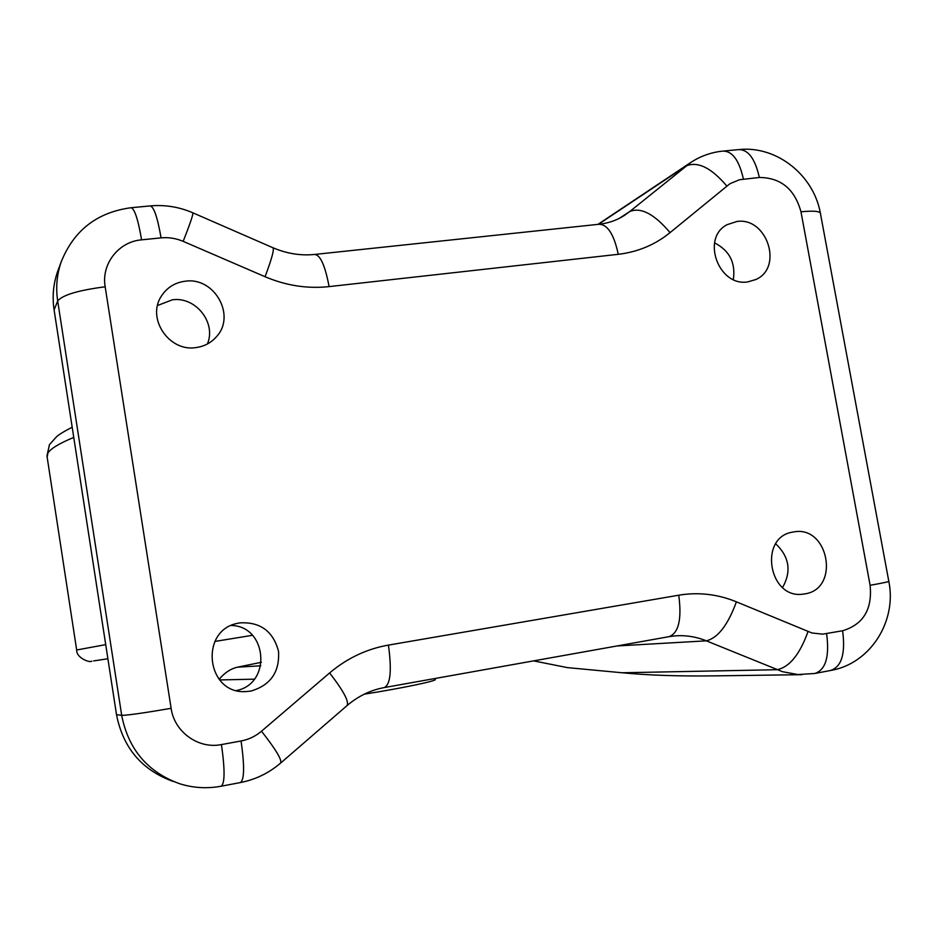 <?xml version="1.0" encoding="UTF-8"?>
<svg xmlns="http://www.w3.org/2000/svg" width="937" height="937" viewBox="0 0 937 937"><rect width="100%" height="100%" fill="white"/><g stroke="black" fill="none" stroke-linecap="round" stroke-linejoin="round"><path stroke-width="1.41" d="M434.967 678.517L435.108 679.384C438.809 680.508 402.231 688.215 364.247 694.176M239.837 622.882L237.764 623.292C199.019 630.238 206.327 694.305 245.717 691.6L250.729 691.108C270.488 685.38 279.765 672.11 278.535 651.297C273.171 631.222 260.275 621.746 239.837 622.882M185.257 281.217C175.043 282.529 167.137 287.425 161.551 295.881C146.195 317.971 168.883 352.066 195.868 347.592C204.231 346.479 211.13 342.813 216.552 336.594C236.253 315.546 214.362 276.731 185.257 281.217M207.393 343.984C216.564 322.773 195.681 296.35 172.361 299.817L157.545 305.497M793.463 531.982L792.878 532.087C758.197 536.913 768.691 599.774 803.337 594.093L804.754 593.894C840.524 589.057 828.659 524.685 793.463 531.982M736.822 221.507L727.089 224.681C700.841 237.986 718.597 286.991 747.831 281.885L755.89 279.495C783.637 267.478 766.911 216.693 736.822 221.507M261.388 662.295L237.471 667.179C230.736 668.713 224.622 672.766 219.117 679.313M58.469 269.212L57.52 271.789C53.28 284.098 52.132 296.818 54.1 309.96L116.516 714.673C123.063 748.019 142.026 770.308 173.427 781.54M801.885 674.675L715.341 675.858C679.618 676.35 648.545 675.319 622.145 672.766L567.482 667.624L533.586 660.878M236.522 690.51C272.011 683.67 267.221 625.939 231.298 625.494M782.559 587.534C791.648 571.371 789.364 556.801 775.731 543.835M733.331 279.519C735.768 262.793 729.513 250.577 714.556 242.87M73.754 437.392C59.113 443.517 50.493 448.753 47.892 453.098L47.155 457.174M105.717 644.621L76.67 649.997C76.248 658.137 90.374 663.138 91.814 661.112M252.44 635.298L214.901 641.447M107.896 658.758L93.63 660.925M237.471 667.179L260.767 665.797M54.1 309.96L57.684 300.953C55.67 287.495 56.841 274.471 61.186 261.891L57.52 271.789M619.451 218.274L629.828 211.481L690.932 162.382M624.171 215.569L629.828 211.481C640.931 206.995 654.342 214.046 670.06 232.61C655.162 244.744 637.898 251.971 618.268 254.314L329.098 286.605C307.406 288.924 286.054 285.633 265.054 276.72L183.172 241.359C176.027 238.314 168.66 237.155 161.07 237.869L141.592 239.837C118.648 241.641 101.114 264 105.167 286.781L171.12 708.313C174.317 732.031 198.492 749.319 221.448 744.575L241.078 740.98C248.715 739.527 255.52 736.271 261.493 731.211L329.625 672.93C347.077 658.219 366.672 648.931 388.422 645.101L678.751 595.194C698.475 591.95 717.695 594.163 736.4 601.835L811.91 632.967L822.627 634.162L842.609 630.753C863.293 624.475 872.452 609.331 870.11 585.297L800.971 211.797C794.693 189.087 780.814 177.643 759.357 177.48L739.527 179.728L729.946 183.699L670.06 232.61M598.415 224.318L685.919 166.036C697.608 161.023 711.23 167.664 726.772 185.983M826.61 633.681C829.643 656.673 825.708 669.943 814.78 673.48L797.809 674.546L782.547 671.712L706.334 640.838C696.144 636.703 685.65 635.063 674.851 635.895L669.58 636.574M622.145 672.766L776.984 669.709C789.399 667.238 799.741 654.53 808.01 631.608M617.061 645.956L706.334 640.838C717.941 637.945 727.955 624.956 736.4 601.835M221.448 744.575C225.044 769.991 224.915 783.882 221.062 786.237C207.159 788.79 193.455 787.994 179.951 783.836C147.812 772.334 128.392 749.506 121.693 715.353L57.684 300.953C62.568 294.991 78.392 290.271 105.167 286.781M116.516 714.673L121.693 715.353C127.584 715.318 144.064 712.963 171.12 708.313M219.645 679.946L254.314 679.173M61.186 261.891C73.8 230.455 96.956 212.418 130.665 207.78C134.26 207.721 137.903 218.415 141.592 239.837M131.414 207.709L149.768 205.953C153.598 205.871 157.357 216.517 161.07 237.869M150.576 205.871C165.158 204.653 179.201 206.948 192.717 212.758C193.736 213.027 190.562 222.561 183.172 241.359M241.078 740.98C244.651 766.325 244.381 780.193 240.27 782.582L221.425 786.166M192.987 212.875L272.69 247.637C274.646 248.317 272.105 258.015 265.054 276.72M261.493 731.211C276.11 749.834 282.447 760.493 280.491 763.175C268.778 773.177 255.368 779.643 240.27 782.582M273.217 247.86C286.863 253.622 300.578 255.824 314.352 254.477C320.126 254.431 325.045 265.148 329.098 286.605M329.625 672.93C343.891 691.424 349.618 702.363 346.831 705.772L280.901 762.835M315.359 254.372L598.485 224.318C607.293 223.92 613.887 233.922 618.268 254.314M388.422 645.101C391.889 670.342 390.518 684.502 384.322 687.559C370.759 690.065 358.438 695.98 347.381 705.303M678.751 595.194C681.925 619.252 678.693 633.072 669.03 636.668L384.685 687.5M597.923 224.376L689.843 163.097C699.681 156.456 710.48 152.473 722.228 151.162C732.008 150.494 739.07 159.805 743.404 179.084M724.313 150.974L737.934 149.662C747.867 148.983 754.999 158.248 759.357 177.48M870.11 585.297C883.966 582.826 890.197 581.455 888.78 581.163L820.589 214.339C821.374 211.317 814.827 210.474 800.971 211.797M842.609 630.753C845.631 653.675 841.602 666.921 830.51 670.494L815.787 673.293M243.339 691.565L245.717 691.6M802.634 594.163L803.337 594.093M76.67 649.997L46.967 455.909L49.438 444.677L56.63 436.642C58.504 435.318 58.937 434.112 72.184 427.213M623.89 215.744L625.366 214.784C617.928 219.82 609.472 222.936 599.985 224.154M755.292 279.788L755.89 279.495M215.557 337.73L216.552 336.594M740.113 149.463C777.499 146.102 813.515 175.465 820.297 212.746M830.51 670.494C870.356 663.876 897.037 621.243 888.838 581.444"/></g></svg>
